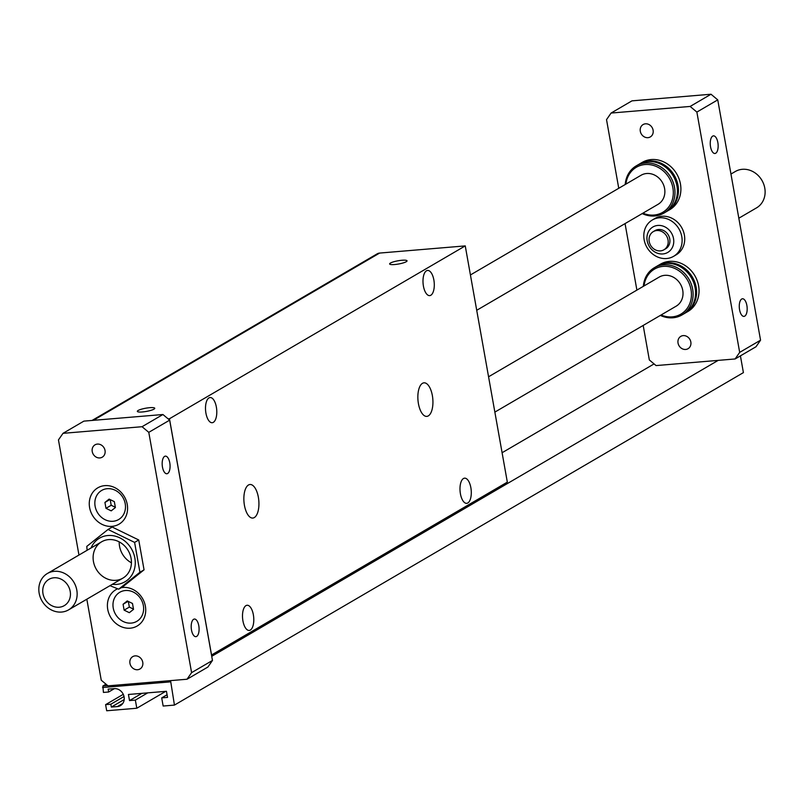 <?xml version="1.0" encoding="UTF-8"?>
<svg xmlns="http://www.w3.org/2000/svg" width="805" height="805" viewBox="0 0 805 805"><rect width="100%" height="100%" fill="white"/><g stroke="black" fill="none" stroke-linecap="round" stroke-linejoin="round"><path stroke-width="1.21" d="M168.124 418.862L169.463 418.751L211.544 654.978L507.331 482.135L465.25 245.897L379.618 253.072A7.366 6.47 -120.3 0 0 377.173 253.837L92.062 420.441M169.463 418.751L465.25 245.897M149.69 407.682A8.845 1.64 169.9 0 1 154.741 408.266A8.845 1.64 169.9 0 1 142.384 411.959A8.845 1.64 169.9 0 1 137.333 411.365A8.845 1.64 169.9 0 1 149.69 407.682M401.987 260.257A8.845 1.64 169.9 0 1 407.038 260.84A8.845 1.64 169.9 0 1 394.681 264.523A8.845 1.64 169.9 0 1 389.63 263.939A8.845 1.64 169.9 0 1 401.987 260.257M418.429 403.667A16.835 7.436 -94.8 0 1 423.983 382.828A16.835 7.436 -94.8 0 1 432.355 395.537A16.835 7.436 -94.8 0 1 426.801 416.386A16.835 7.436 -94.8 0 1 418.429 403.667M205.929 413.176A12.628 5.575 -94.8 0 1 210.095 397.539A12.628 5.575 -94.8 0 1 216.364 407.078A12.628 5.575 -94.8 0 1 212.198 422.716A12.628 5.575 -94.8 0 1 205.929 413.176M423.42 286.087A12.628 5.575 -94.8 0 1 427.586 270.45A12.628 5.575 -94.8 0 1 433.865 279.979A12.628 5.575 -94.8 0 1 429.699 295.616A12.628 5.575 -94.8 0 1 423.42 286.087M242.929 620.897A12.628 5.575 -94.8 0 1 247.095 605.259A12.628 5.575 -94.8 0 1 253.364 614.799A12.628 5.575 -94.8 0 1 249.198 630.436A12.628 5.575 -94.8 0 1 242.929 620.897M460.42 493.807A12.628 5.575 -94.8 0 1 464.586 478.17A12.628 5.575 -94.8 0 1 470.865 487.709A12.628 5.575 -94.8 0 1 466.699 503.336A12.628 5.575 -94.8 0 1 460.42 493.807M244.438 505.349A16.835 7.436 -94.8 0 1 249.993 484.499A16.835 7.436 -94.8 0 1 258.355 497.208A16.835 7.436 -94.8 0 1 252.8 518.058A16.835 7.436 -94.8 0 1 244.438 505.349M470.422 274.958L641.052 175.259A16.835 14.782 59.7 0 1 646.646 173.508A16.835 14.782 59.7 0 1 663.733 185.351A16.835 14.782 59.7 0 1 658.037 204.329L476.721 310.287M643.185 325.431L649.333 359.946L656.065 365.581L735.116 358.96L739.674 352.379L696.868 112.076L690.137 106.441L711.016 94.235L631.965 100.856L611.086 113.052L606.527 119.643L618.753 188.279M107.709 685.608L102.869 686.021L105.998 684.19M502.089 452.732L654.083 363.91M211.735 656.317L718.181 360.378M488.565 376.78L659.184 277.081A16.835 14.782 59.7 0 1 664.779 275.33A16.835 14.782 59.7 0 1 681.875 287.174A16.835 14.782 59.7 0 1 676.18 306.162L494.854 412.11M102.869 686.021L103.432 692.431L108.665 691.998L114.441 688.617M108.665 691.998L108.162 689.14L114.219 688.637A9.258 8.131 -120.3 0 1 123.618 695.148A9.258 8.131 -120.3 0 1 120.478 705.593A9.258 8.131 -120.3 0 1 117.409 706.559L122.833 703.389M117.409 706.559L111.352 707.062L124.191 699.555M111.352 707.062L110.838 704.214L124.01 696.516M110.838 704.214L105.606 704.647L123.266 694.333M105.606 704.647L106.693 710.765L136.81 708.239L165.709 691.354M136.81 708.239L135.361 700.098L147.738 692.853M135.361 700.098L129.525 700.581L141.911 693.346M129.525 700.581L128.438 694.474L166.454 691.294L167.541 697.402L161.704 697.885L167.068 694.755M161.704 697.885L163.153 706.035L174.444 705.089L743.407 372.614L740.419 355.86M174.444 705.089L170.559 680.617M657.363 265.972A27.36 24.029 59.7 0 1 657.876 265.65L660.311 264.231A27.36 24.029 59.7 0 1 694.866 275.733A27.36 24.029 59.7 0 1 687.923 311.485L685.488 312.904A27.36 24.029 59.7 0 1 684.964 313.205M639.22 164.14A27.36 24.029 59.7 0 1 639.744 163.828L642.179 162.409A27.36 24.029 59.7 0 1 676.723 173.91A27.36 24.029 59.7 0 1 669.79 209.662L667.355 211.081A27.36 24.029 59.7 0 1 666.822 211.383M639.744 163.828A27.36 24.029 59.7 0 1 674.288 175.339A27.36 24.029 59.7 0 1 667.355 211.081M696.868 112.076L717.748 99.88L711.016 94.235M690.137 106.441L611.086 113.052M640.307 131.275A7.154 6.279 59.7 0 1 643.094 124.564A7.154 6.279 59.7 0 1 653.107 130.209A7.154 6.279 59.7 0 1 650.319 136.92A7.154 6.279 59.7 0 1 640.307 131.275M710.543 146.802A8.845 3.904 -94.8 0 1 713.461 135.864A8.845 3.904 -94.8 0 1 718.09 144.347A8.845 3.904 -94.8 0 1 714.941 153.483A8.845 3.904 -94.8 0 1 710.543 146.802M678.041 343.071A7.154 6.279 59.7 0 1 680.829 336.359A7.154 6.279 59.7 0 1 690.831 342.004A7.154 6.279 59.7 0 1 688.044 348.716A7.154 6.279 59.7 0 1 678.041 343.071M625.052 223.609L636.896 290.102M739.564 309.724A8.845 3.904 -94.8 0 1 742.482 298.776A8.845 3.904 -94.8 0 1 747.11 307.258A8.845 3.904 -94.8 0 1 743.961 316.395A8.845 3.904 -94.8 0 1 739.564 309.724M739.674 352.379L760.554 340.183L717.748 99.88M735.116 358.96L755.996 346.764L760.554 340.183M652.342 219.986L654.958 218.467A21.051 18.485 59.7 0 1 661.941 216.273A21.051 18.485 59.7 0 1 683.304 231.085A21.051 18.485 59.7 0 1 676.19 254.813L673.584 256.342A21.051 18.485 59.7 0 1 666.59 258.526A21.051 18.485 59.7 0 1 645.228 243.724A21.051 18.485 59.7 0 1 652.342 219.986A21.051 18.485 59.7 0 1 678.917 228.841A21.051 18.485 59.7 0 1 673.584 256.342M625.928 184.093A26.102 22.912 59.7 0 1 649.846 164.663A26.102 22.912 59.7 0 1 673.221 190.413A26.102 22.912 59.7 0 1 654.042 215.046A26.102 22.912 59.7 0 1 642.923 213.164M625.223 184.506A27.36 24.029 59.7 0 1 636.262 165.86A27.36 24.029 59.7 0 1 670.807 177.372A27.36 24.029 59.7 0 1 663.873 213.114A27.36 24.029 59.7 0 1 654.787 215.961A27.36 24.029 59.7 0 1 642.209 213.587M636.262 165.86L638.697 164.441A27.36 24.029 59.7 0 1 673.242 175.943A27.36 24.029 59.7 0 1 666.309 211.695L663.873 213.114M643.356 286.328A27.36 24.029 59.7 0 1 654.395 267.693L656.83 266.264A27.36 24.029 59.7 0 1 691.384 277.765A27.36 24.029 59.7 0 1 684.441 313.517L682.006 314.936A27.36 24.029 59.7 0 1 672.92 317.784A27.36 24.029 59.7 0 1 660.352 315.409M654.395 267.693A27.36 24.029 59.7 0 1 688.949 279.194A27.36 24.029 59.7 0 1 682.006 314.936M657.876 265.65A27.36 24.029 59.7 0 1 692.431 277.162A27.36 24.029 59.7 0 1 685.488 312.904M644.07 285.916A26.102 22.912 59.7 0 1 667.979 266.495A26.102 22.912 59.7 0 1 691.354 292.235A26.102 22.912 59.7 0 1 672.185 316.868A26.102 22.912 59.7 0 1 661.066 314.986M127.24 504.423A21.051 18.485 59.7 0 1 112.046 526.359A21.051 18.485 59.7 0 1 89.607 507.573A21.051 18.485 59.7 0 1 104.791 485.636A21.051 18.485 59.7 0 1 127.24 504.423M95.111 506.244A16.835 14.782 59.7 0 1 107.256 488.695A16.835 14.782 59.7 0 1 125.218 503.719A16.835 14.782 59.7 0 1 113.062 521.278A16.835 14.782 59.7 0 1 95.111 506.244M104.932 502.441L109.118 499.1L114.34 501.646L115.397 507.532L111.211 510.863L105.978 508.317L104.932 502.441L109.943 499.513M121.263 587.68A21.051 18.485 59.7 0 1 145.383 606.246A21.051 18.485 59.7 0 1 130.189 628.192A21.051 18.485 59.7 0 1 107.739 609.395A21.051 18.485 59.7 0 1 117.621 588.797M113.243 608.067A16.835 14.782 59.7 0 1 125.399 590.518A16.835 14.782 59.7 0 1 143.36 605.541A16.835 14.782 59.7 0 1 131.205 623.1A16.835 14.782 59.7 0 1 113.243 608.067M123.074 604.263L127.25 600.922L132.483 603.468L133.529 609.355L129.343 612.686L124.121 610.14L123.074 604.263L128.086 601.335M110.194 499.633L111.201 505.268L115.346 507.281M111.201 505.268L105.978 508.317M128.337 601.456L129.343 607.091L133.489 609.103M129.343 607.091L124.121 610.14M78.96 555.048L58.453 439.912L63.011 433.332L142.052 426.71L148.784 432.345L191.59 672.648L187.032 679.239L107.991 685.85L101.249 680.215L86.829 599.212M87.121 550.278L86.789 546.394L108.031 529.469L112.177 527.044L138.732 539.974L144.055 569.839L122.813 586.775L118.677 589.19L109.983 585.678M142.757 662.274A7.154 6.279 59.7 0 1 139.969 668.985A7.154 6.279 59.7 0 1 129.957 663.34A7.154 6.279 59.7 0 1 132.744 656.628A7.154 6.279 59.7 0 1 142.757 662.274M105.032 450.478A7.154 6.279 59.7 0 1 102.235 457.19A7.154 6.279 59.7 0 1 92.233 451.555A7.154 6.279 59.7 0 1 95.02 444.833A7.154 6.279 59.7 0 1 105.032 450.478M102.557 687.54L170.308 681.875M187.032 679.239L207.911 667.033L212.47 660.452L169.664 420.15L162.932 414.515L83.891 421.126L63.011 433.332M115.9 580.325A21.051 18.485 59.7 0 1 94.537 565.523A21.051 18.485 59.7 0 1 101.651 541.785A21.051 18.485 59.7 0 1 108.645 539.602A21.051 18.485 59.7 0 1 130.007 554.404A21.051 18.485 59.7 0 1 122.893 578.131A21.051 18.485 59.7 0 1 115.9 580.325M119.21 541.876A21.051 18.485 -120.3 0 0 131.436 562.796M108.031 529.469L134.596 542.399L139.919 572.264L118.677 589.19M112.308 584.319A25.257 22.178 -120.3 0 0 135.069 565.905A25.257 22.178 -120.3 0 0 118.295 537.177A25.257 22.178 -120.3 0 0 91.066 547.974M134.596 542.399L138.732 539.974M139.919 572.264L144.055 569.839M191.489 629.993A8.845 3.904 -94.8 0 1 194.397 619.045A8.845 3.904 -94.8 0 1 199.026 627.538A8.845 3.904 -94.8 0 1 195.877 636.664A8.845 3.904 -94.8 0 1 191.489 629.993M162.469 467.081A8.845 3.904 -94.8 0 1 165.377 456.133A8.845 3.904 -94.8 0 1 170.006 464.616A8.845 3.904 -94.8 0 1 166.856 473.753A8.845 3.904 -94.8 0 1 162.469 467.081M191.59 672.648L212.47 660.452M148.784 432.345L169.664 420.15M142.052 426.71L162.932 414.515M660.432 250.888A10.525 9.237 59.7 0 1 649.746 243.482A10.525 9.237 59.7 0 1 653.308 231.619A10.525 9.237 59.7 0 1 666.59 236.046A10.525 9.237 59.7 0 1 663.924 249.792A10.525 9.237 59.7 0 1 660.432 250.888M653.308 231.619L655.039 230.602A10.525 9.237 59.7 0 1 668.331 235.03A10.525 9.237 59.7 0 1 665.665 248.775L663.924 249.792M662.897 253.947A14.732 12.94 59.7 0 1 647.673 233.52A14.732 12.94 59.7 0 1 670.495 231.609A14.732 12.94 59.7 0 1 662.897 253.947M730.96 174.051L735.337 171.495A21.051 18.485 59.7 0 1 761.912 180.34A21.051 18.485 59.7 0 1 756.579 207.841L738.829 218.215M61.613 612.052A21.051 18.485 -120.3 0 0 68.606 609.858A21.051 18.485 -120.3 0 0 73.939 582.357A21.051 18.485 -120.3 0 0 47.364 573.512A21.051 18.485 -120.3 0 0 40.25 597.24A21.051 18.485 -120.3 0 0 61.613 612.052M59.218 607.222A15.215 13.363 -120.3 0 0 67.067 584.148A15.215 13.363 -120.3 0 0 43.5 586.121A15.215 13.363 -120.3 0 0 59.218 607.222M93.38 420.331L379.618 253.072M101.651 541.785L47.364 573.512M122.893 578.131L68.606 609.858"/></g></svg>
